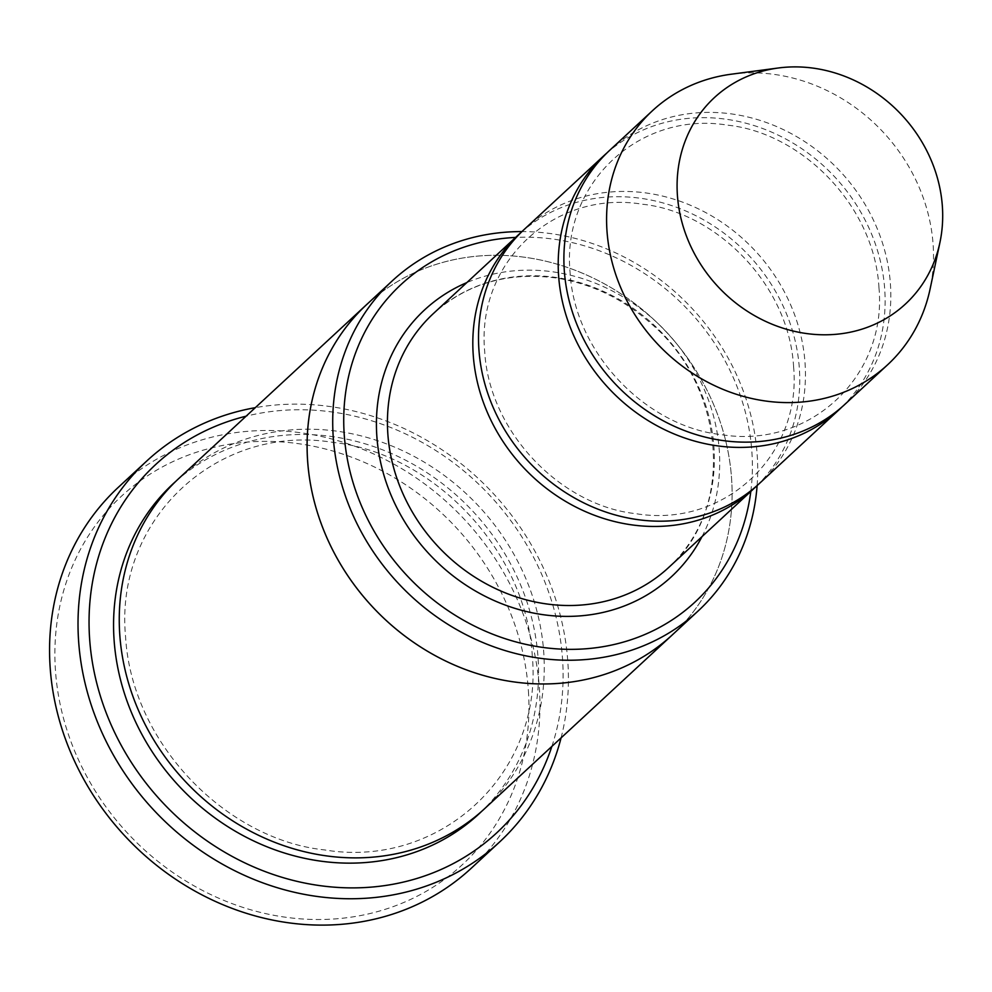 <?xml version="1.0" encoding="UTF-8"?>
<svg xmlns="http://www.w3.org/2000/svg" width="992" height="992" viewBox="0 0 992 992"><rect width="100%" height="100%" fill="white"/><g stroke="black" fill="none" stroke-linecap="round" stroke-linejoin="round"><path stroke-width="0.74" stroke-dasharray="4.96 3.72" d="M842.072 406.869A173.092 154.74 47.2 0 0 884.765 289.875A173.092 154.74 47.2 0 0 779.7 135.867A173.092 154.74 47.2 0 0 606.943 152.929M524.371 229.301A173.092 154.74 -132.8 0 1 698.095 208.717A173.092 154.74 -132.8 0 1 805.082 363.655A173.092 154.74 -132.8 0 1 759.574 483.327M750.808 491.449A216.355 193.415 47.2 0 0 515.604 237.423M366.73 304.519A225.01 201.153 -132.8 0 1 592.546 277.76A225.01 201.153 -132.8 0 1 731.625 479.173A225.01 201.153 -132.8 0 1 672.477 634.731M368.02 303.316A225.023 201.165 -132.8 0 1 593.427 278.182A225.023 201.165 -132.8 0 1 731.625 479.173A225.023 201.165 -132.8 0 1 673.766 633.528M757.119 485.547A225.01 201.153 47.2 0 0 757.231 455.452A225.01 201.153 47.2 0 0 521.978 231.582M178.882 478.429A225.023 201.165 -132.8 0 1 404.711 451.67A225.023 201.165 -132.8 0 1 543.79 653.096A225.023 201.165 -132.8 0 1 484.642 808.654M528.414 691.089A250.988 224.366 -132.8 0 1 187.401 881.95A250.988 224.366 -132.8 0 1 159.935 468.274A250.988 224.366 -132.8 0 1 528.414 691.089M756.698 485.919A173.092 154.74 47.2 0 0 799.391 368.925A173.092 154.74 47.2 0 0 694.326 214.929A173.092 154.74 47.2 0 0 521.569 231.979M609.758 150.251A173.092 154.74 -132.8 0 1 783.482 129.667A173.092 154.74 -132.8 0 1 890.456 284.605A173.092 154.74 -132.8 0 1 844.961 404.277M731.34 74.202A173.092 154.74 -132.8 0 1 933.15 245.074A173.092 154.74 -132.8 0 1 930.124 288.883M551.874 746.406A250.988 224.366 47.2 0 0 490.705 496.372A250.988 224.366 47.2 0 0 246.115 416.181M561.075 737.887A259.644 232.103 47.2 0 0 567.87 662.47A259.644 232.103 47.2 0 0 255.316 407.662M118.358 487.283A259.644 232.103 -132.8 0 1 378.944 456.407A259.644 232.103 -132.8 0 1 539.412 688.82A259.644 232.103 -132.8 0 1 471.163 868.322M702.014 536.622A181.747 162.477 47.2 0 0 667.281 332.89A181.747 162.477 47.2 0 0 466.81 282.608M176.068 481.095A225.023 201.165 -132.8 0 1 400.942 457.87A225.023 201.165 -132.8 0 1 538.098 658.366A225.023 201.165 -132.8 0 1 481.765 811.258M668.509 567.647A173.092 154.74 47.2 0 0 664.442 335.507A173.092 154.74 47.2 0 0 433.306 313.633C466.947 283.613 507.792 271.734 555.818 277.958C590.637 283.377 622.009 298.257 649.909 322.586C726.566 386.855 735.184 510.21 668.509 567.647M532.307 656.295C526.38 547.658 430.082 452.55 333.461 442.469C217.657 423.125 114.588 519.076 125.525 636.058C131.452 744.707 227.726 839.765 324.297 849.884C440.138 869.265 543.256 773.314 532.307 656.295M878.974 287.816C874.498 205.245 801.164 132.804 727.731 125.178C639.79 110.558 561.807 183.136 570.04 271.969C574.529 354.553 647.85 426.957 721.234 434.608C809.199 449.264 887.22 376.675 878.974 287.816M793.6 366.866C789.111 284.295 715.778 211.866 642.357 204.228C554.404 189.608 476.42 262.198 484.666 351.032C489.155 433.603 562.476 506.007 635.86 513.67C723.825 528.314 801.834 455.725 793.6 366.866"/><path stroke-width="1.49" d="M606.943 152.929A173.092 154.74 47.2 0 0 604.066 155.521A173.092 154.74 47.2 0 0 558.57 275.181A173.092 154.74 47.2 0 0 665.545 430.119A173.092 154.74 47.2 0 0 839.269 409.547A173.092 154.74 47.2 0 0 842.072 406.869M839.269 409.547L759.574 483.327A173.092 154.74 -132.8 0 1 528.438 461.441A173.092 154.74 -132.8 0 1 524.371 229.301L604.066 155.521M515.604 237.423A216.355 193.415 47.2 0 0 344.187 434.099A216.355 193.415 47.2 0 0 542.19 647.33A216.355 193.415 47.2 0 0 750.808 491.449M673.766 633.528A225.023 201.165 -132.8 0 1 672.477 634.744A225.01 201.153 -132.8 0 1 372 606.286A225.01 201.153 -132.8 0 1 366.73 304.519L392.336 280.798A225.01 201.153 47.2 0 0 333.188 436.356A225.01 201.153 47.2 0 0 472.254 637.769A225.01 201.153 47.2 0 0 698.083 611.022A225.01 201.153 47.2 0 0 757.119 485.547M366.718 304.507L178.882 478.429A225.023 201.165 -132.8 0 0 184.152 780.208A225.023 201.165 -132.8 0 0 484.642 808.654L672.477 634.744A225.023 201.165 -132.8 0 1 371.988 606.298A225.023 201.165 -132.8 0 1 366.718 304.507A225.023 201.165 -132.8 0 1 368.02 303.316M521.978 231.582A225.01 201.153 47.2 0 0 392.336 280.798M521.569 231.979A173.092 154.74 47.2 0 0 518.68 234.571A173.092 154.74 47.2 0 0 473.184 354.243A173.092 154.74 47.2 0 0 580.171 509.181A173.092 154.74 47.2 0 0 753.883 488.597A173.092 154.74 47.2 0 0 756.698 485.919M939.945 242.408L930.124 288.883A173.092 154.74 -132.8 0 1 887.642 364.746L844.961 404.277A173.092 154.74 -132.8 0 1 613.812 382.391A173.092 154.74 -132.8 0 1 609.758 150.251L652.451 110.72A173.092 154.74 -132.8 0 1 731.34 74.202L778.447 67.977A140.628 125.711 -132.8 0 1 942.4 206.807A140.628 125.711 -132.8 0 1 939.945 242.408A140.628 125.711 -132.8 0 1 802.416 332.915A140.628 125.711 -132.8 0 1 677.635 198.14A140.628 125.711 -132.8 0 1 778.447 67.977M887.642 364.746A173.092 154.74 -132.8 0 1 656.506 342.86A173.092 154.74 -132.8 0 1 652.451 110.72M246.115 416.181A250.988 224.366 47.2 0 0 89.578 638.166A250.988 224.366 47.2 0 0 297.464 881.454A250.988 224.366 47.2 0 0 551.874 746.406M255.316 407.662A259.644 232.103 47.2 0 0 146.828 460.933A259.644 232.103 47.2 0 0 78.566 640.435A259.644 232.103 47.2 0 0 239.047 872.836A259.644 232.103 47.2 0 0 499.621 841.96A259.644 232.103 47.2 0 0 561.075 737.887M499.621 841.96L471.163 868.322A259.644 232.103 -132.8 0 1 124.446 835.487A259.644 232.103 -132.8 0 1 118.358 487.283L146.828 460.933M466.81 282.608A181.747 162.477 47.2 0 0 376.799 435.562A181.747 162.477 47.2 0 0 514.712 608.294A181.747 162.477 47.2 0 0 702.014 536.622M481.765 811.258A225.023 201.165 -132.8 0 1 178.461 785.478A225.023 201.165 -132.8 0 1 176.068 481.095M518.68 234.571L433.306 313.633A173.092 154.74 47.2 0 0 387.798 433.293A173.092 154.74 47.2 0 0 494.785 588.231A173.092 154.74 47.2 0 0 668.509 567.647L753.883 488.597M672.477 634.731L698.083 611.022"/></g></svg>
